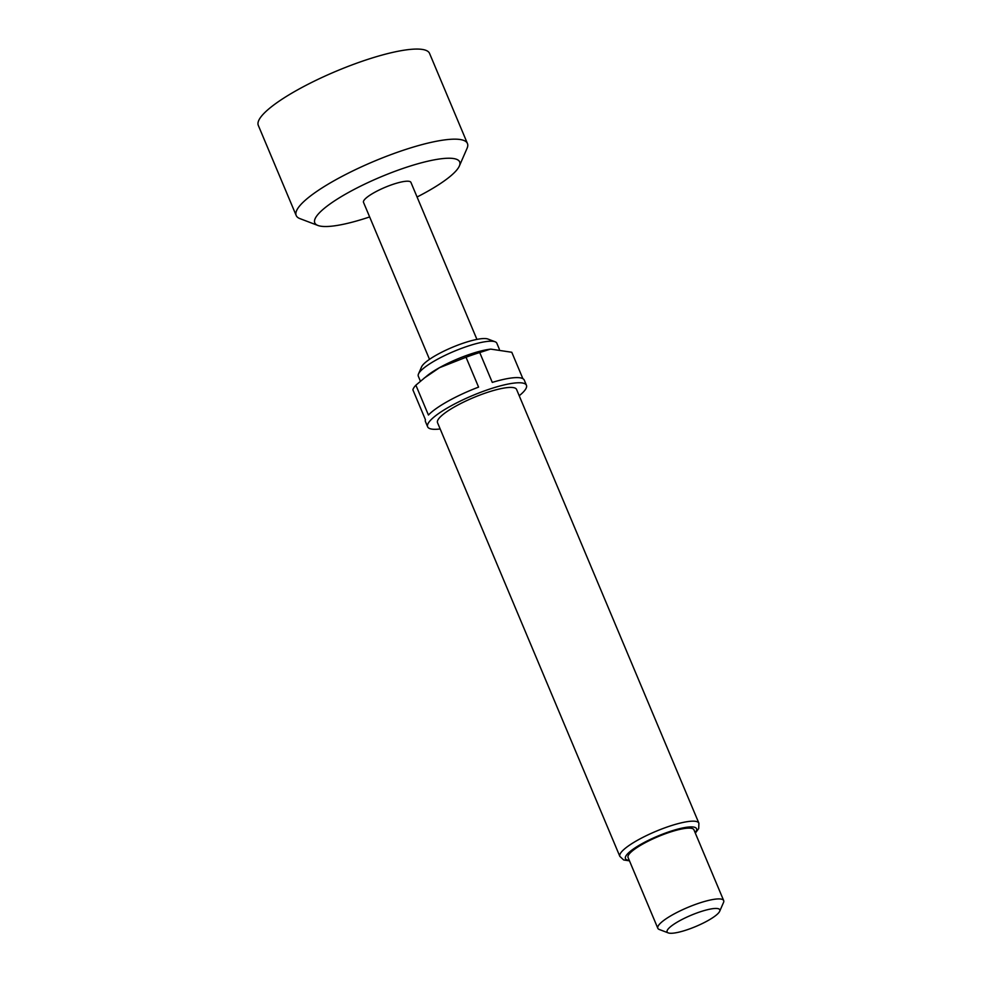 <?xml version="1.0" encoding="UTF-8"?>
<svg xmlns="http://www.w3.org/2000/svg" width="982" height="982" viewBox="0 0 982 982"><rect width="100%" height="100%" fill="white"/><g stroke="black" fill="none" stroke-linecap="round" stroke-linejoin="round"><path stroke-width="1.47" d="M417.068 197.001A78.597 16.743 157.2 0 0 426.409 192.03A78.597 16.743 157.2 0 0 459.355 166.019A78.597 16.743 157.2 0 0 426.249 161.576A78.597 16.743 157.2 0 0 348.045 192.73A78.597 16.743 157.2 0 0 317.935 225.467A78.597 16.743 157.2 0 0 369.649 216.936M317.935 225.467L299.927 218.618A92.885 19.787 -22.8 0 1 296.196 215.5A92.885 19.787 -22.8 0 1 335.513 179.927A92.885 19.787 -22.8 0 1 467.444 143.519A92.885 19.787 -22.8 0 1 467.051 148.356L459.355 166.019M296.196 215.5L258.315 125.414A92.885 19.787 -22.8 0 1 297.644 89.828A92.885 19.787 -22.8 0 1 429.564 53.421L467.444 143.519M418.479 373.982L421.56 366.912A36.862 7.856 -22.8 0 1 437.015 354.723A36.862 7.856 -22.8 0 1 487.907 339.036L495.112 341.773A42.582 9.071 157.2 0 0 436.339 359.891A42.582 9.071 157.2 0 0 418.479 373.982A42.582 9.071 157.2 0 0 418.307 376.204L420.406 381.212M522.89 378.684L511.782 352.268L490.853 349.126A42.582 9.071 157.2 0 0 490.141 349.199A42.582 9.071 157.2 0 0 439.58 367.612A42.582 9.071 157.2 0 0 427.268 375.627L415.877 385.19A53.593 11.416 157.2 0 0 412.87 389.793L425.415 419.658A53.593 11.416 -22.8 0 0 425.476 421.659L427.636 426.802A53.593 11.416 157.2 0 0 440.169 428.962M490.141 349.199L479.732 352.55A53.593 11.416 157.2 0 0 466.033 357.252L439.482 367.71L424.015 378.23M519.208 395.734A53.593 11.416 157.2 0 0 526.438 385.275A53.593 11.416 157.2 0 0 450.333 406.278A53.593 11.416 157.2 0 0 427.636 426.802M415.877 385.19L428.434 415.042A53.593 11.416 -22.8 0 1 448.16 401.122A53.593 11.416 -22.8 0 1 478.578 387.117L466.033 357.252M455.673 406.229A42.864 9.133 157.2 0 0 437.518 422.653L619.851 856.39A42.864 9.133 -22.8 0 1 638.005 839.978A42.864 9.133 -22.8 0 1 698.889 823.174L516.557 389.424A42.864 9.133 157.2 0 0 455.673 406.229M679.213 920.993A28.576 6.088 157.2 0 0 668.251 932.9A28.576 6.088 157.2 0 0 707.703 920.735A28.576 6.088 157.2 0 0 719.683 911.284A28.576 6.088 157.2 0 0 707.641 909.663A28.576 6.088 157.2 0 0 679.213 920.993M668.251 932.9L659.253 929.475A35.72 7.611 -22.8 0 1 657.817 928.272A35.72 7.611 -22.8 0 1 672.94 914.598A35.72 7.611 -22.8 0 1 723.685 900.592A35.72 7.611 -22.8 0 1 723.538 902.446L719.683 911.284M723.685 900.592L693.93 829.802A35.72 7.611 157.2 0 0 643.185 843.808A35.72 7.611 157.2 0 0 628.063 857.482L657.817 928.272M429.502 359.338L363.512 202.353A25.716 5.475 -22.8 0 1 374.4 192.497A25.716 5.475 -22.8 0 1 410.942 182.419L476.933 339.404M479.732 352.55L492.277 382.403A53.593 11.416 -22.8 0 1 524.278 380.12L526.438 385.275M499.347 349.224L496.818 343.197A42.582 9.071 157.2 0 0 495.112 341.773M695.133 832.662A38.58 8.224 157.2 0 0 682.6 827.973A38.58 8.224 157.2 0 0 641.762 843.82A38.58 8.224 157.2 0 0 629.266 860.342M619.851 856.39L623.68 859.974L629.462 860.833M695.33 833.141L698.705 828.562L698.889 823.174"/></g></svg>
